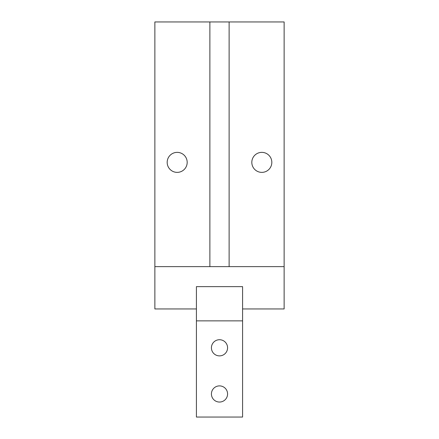 <?xml version="1.0" encoding="UTF-8"?>
<svg xmlns="http://www.w3.org/2000/svg" width="439" height="439" viewBox="0 0 439 439"><rect width="100%" height="100%" fill="white"/><g stroke="black" fill="none" stroke-linecap="round" stroke-linejoin="round"><path stroke-width="0.66" d="M209.88 266.627L209.88 21.95L154.868 21.95L154.868 308.946L196.42 308.946L196.42 286.634L242.58 286.634L196.42 286.634L196.42 417.05L242.58 417.05L242.58 320.871L196.42 320.871M229.12 266.627L229.12 21.95L284.132 21.95L284.132 308.946L242.58 308.946L242.58 286.634L242.58 320.871M211.422 347.803A8.078 8.078 0 0 1 219.5 339.72A8.078 8.078 0 0 1 227.578 347.803A8.078 8.078 0 0 1 219.5 355.881A8.078 8.078 0 0 1 211.422 347.803M211.422 393.97A8.078 8.078 0 0 1 219.5 385.886A8.078 8.078 0 0 1 227.578 393.97A8.078 8.078 0 0 1 219.5 402.047A8.078 8.078 0 0 1 211.422 393.97M261.82 152.366A10.004 10.004 0 0 1 271.823 162.37A10.004 10.004 0 0 1 261.82 172.373A10.004 10.004 0 0 1 251.816 162.37A10.004 10.004 0 0 1 261.82 152.366M177.18 152.366A10.004 10.004 0 0 1 187.184 162.37A10.004 10.004 0 0 1 177.18 172.373A10.004 10.004 0 0 1 167.177 162.37A10.004 10.004 0 0 1 177.18 152.366M284.132 266.627L154.868 266.627M229.12 21.95L209.88 21.95"/></g></svg>
